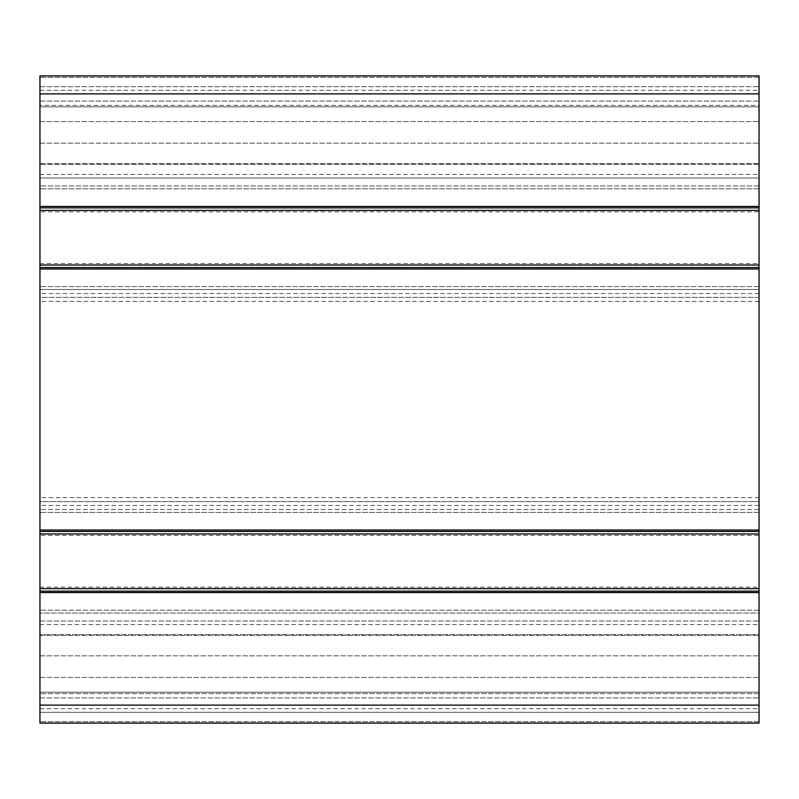 <?xml version="1.0" encoding="UTF-8"?>
<svg xmlns="http://www.w3.org/2000/svg" width="799" height="799" viewBox="0 0 799 799"><rect width="100%" height="100%" fill="white"/><g stroke="black" fill="none" stroke-linecap="round" stroke-linejoin="round"><path stroke-width="0.6" stroke-dasharray="4 3" d="M759.05 501.612L759.05 297.388L39.95 297.388L39.95 501.612L759.05 501.612L39.95 501.612L39.95 509.522L39.95 289.478L39.95 297.388L759.05 297.388L759.05 289.478L39.95 289.478L759.05 289.478L759.05 509.522L39.95 509.522L759.05 509.522L759.05 501.612M759.05 178.017L759.05 86.692L759.05 178.017L39.95 178.017L759.05 178.017L759.05 174.422L759.05 178.017L39.95 178.017L39.95 163.635L39.95 178.017L39.95 174.422L39.95 178.017L759.05 178.017M39.95 143.141L39.95 163.635L39.95 143.141L759.05 143.141L39.95 143.141L39.95 121.568L39.95 143.141M39.95 121.568L759.05 121.568L39.95 121.568L39.95 101.074L39.95 121.568M39.95 86.692L759.05 86.692L39.95 86.692L39.95 101.074L39.95 86.692L39.95 90.287L39.95 86.692L759.05 86.692L39.95 86.692M759.05 712.309L759.05 620.983L759.05 712.309L39.95 712.309L759.05 712.309L759.05 708.713L759.05 712.309L39.95 712.309L39.95 697.926L39.95 712.309L39.95 708.713L39.95 712.309L759.05 712.309M39.95 677.432L39.95 697.926L39.95 677.432L759.05 677.432L39.95 677.432L39.95 655.859L39.95 677.432M39.95 655.859L759.05 655.859L39.95 655.859L39.95 635.365L39.95 655.859M39.95 620.983L759.05 620.983L39.95 620.983L39.95 635.365L39.95 620.983L39.95 624.578L39.95 620.983L759.05 620.983L39.95 620.983M39.95 211.815L39.95 263.59L39.95 211.815L759.05 211.815L759.05 263.59L759.05 211.815M39.95 535.41L39.95 587.185L39.95 535.41L759.05 535.41L759.05 587.185L759.05 535.41M39.95 692.174L39.95 613.073L39.95 692.174L759.05 692.174L39.95 692.174L759.05 692.174L759.05 693.612L759.05 692.174L39.95 692.174M39.95 591.14L39.95 610.196L39.95 591.14L759.05 591.14L759.05 610.196L759.05 591.14M39.95 531.455L39.95 512.399L39.95 531.455L759.05 531.455L759.05 512.399L39.95 512.399L759.05 512.399L759.05 531.455M39.95 267.545L39.95 286.601L39.95 267.545L759.05 267.545L759.05 286.601L759.05 267.545M39.95 207.86L39.95 188.804L39.95 207.86L759.05 207.86L759.05 188.804L39.95 188.804L759.05 188.804L759.05 207.86M39.95 75.905L39.95 723.095L759.05 723.095L759.05 75.905L39.95 75.905L759.05 75.905L759.05 77.343L759.05 75.905L39.95 75.905M759.05 610.196L39.95 610.196L759.05 610.196M759.05 286.601L39.95 286.601L759.05 286.601M759.05 105.388L759.05 77.343L759.05 106.826L759.05 105.388L39.95 105.388L759.05 105.388M759.05 106.826L39.95 106.826L759.05 106.826L759.05 164.354L759.05 106.826L39.95 106.826L759.05 106.826M759.05 185.927L39.95 185.927L759.05 185.927L759.05 164.354L759.05 185.927M759.05 723.095L39.95 723.095L759.05 723.095M759.05 634.646L759.05 692.174L759.05 613.073L39.95 613.073L759.05 613.073L759.05 634.646L39.95 634.646L759.05 634.646M759.05 497.567L39.95 497.567M759.05 301.433L39.95 301.433M759.05 293.563L39.95 293.563M759.05 505.437L39.95 505.437M39.95 163.635L759.05 163.635L39.95 163.635M39.95 101.074L759.05 101.074L39.95 101.074M39.95 697.926L759.05 697.926L39.95 697.926M39.95 635.365L759.05 635.365L39.95 635.365M759.05 693.612L39.95 693.612L759.05 693.612M759.05 721.657L39.95 721.657L759.05 721.657M759.05 592.578L39.95 592.578M759.05 530.017L39.95 530.017M759.05 268.983L39.95 268.983M759.05 206.422L39.95 206.422M759.05 77.343L39.95 77.343L759.05 77.343M759.05 164.354L39.95 164.354L759.05 164.354M759.05 93.883L39.95 93.883M759.05 705.118L39.95 705.118M39.95 90.287L759.05 90.287M39.95 174.422L759.05 174.422M39.95 624.578L759.05 624.578M39.95 708.713L759.05 708.713M39.95 263.59L759.05 263.59M39.95 587.185L759.05 587.185"/><path stroke-width="1.2" d="M39.95 723.095L39.95 75.905L759.05 75.905L759.05 723.095L39.95 723.095M759.05 591.14L39.95 591.14M759.05 531.455L39.95 531.455M759.05 267.545L39.95 267.545M759.05 207.86L39.95 207.86M759.05 705.118L39.95 705.118M759.05 592.578L39.95 592.578M759.05 588.623L39.95 588.623M759.05 533.972L39.95 533.972M759.05 530.017L39.95 530.017M759.05 268.983L39.95 268.983M759.05 265.028L39.95 265.028M759.05 210.377L39.95 210.377M759.05 206.422L39.95 206.422M759.05 93.883L39.95 93.883"/></g></svg>
